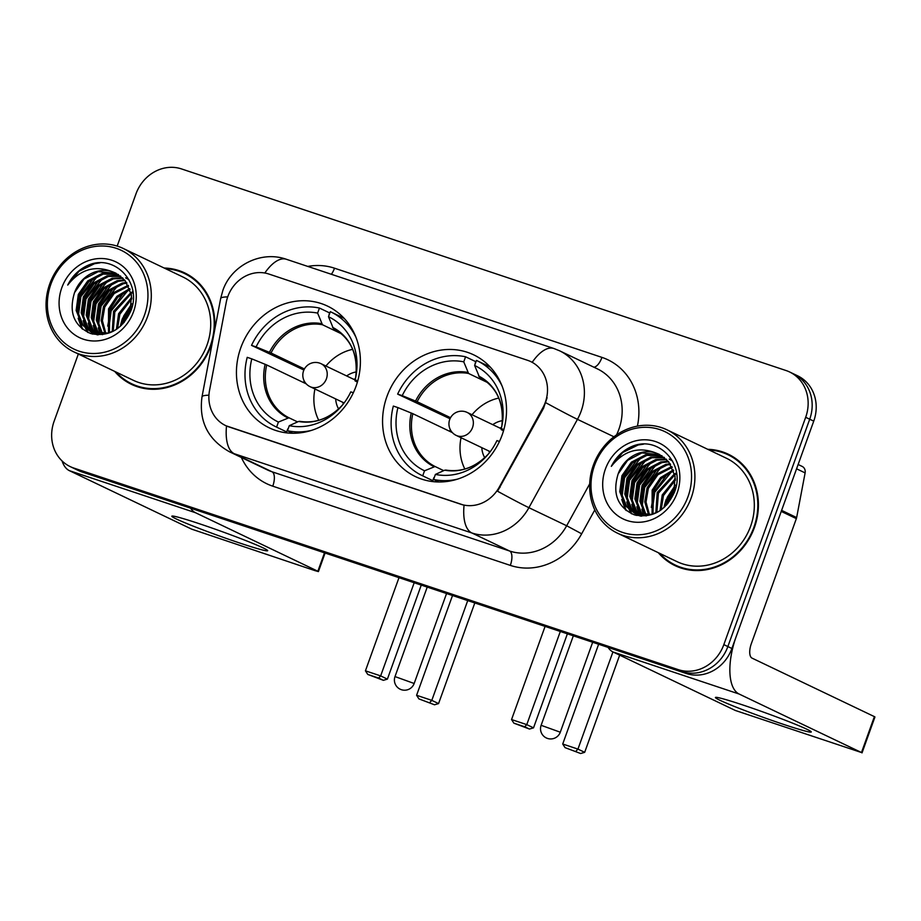 <?xml version="1.0" encoding="UTF-8"?>
<svg xmlns="http://www.w3.org/2000/svg" width="921" height="921" viewBox="0 0 921 921"><rect width="100%" height="100%" fill="white"/><g stroke="black" fill="none" stroke-linecap="round" stroke-linejoin="round"><path stroke-width="1.38" d="M386.924 396.502A67.486 60.648 -64.4 0 0 415.429 476.594A67.486 60.648 -64.4 0 0 502.164 434.931A67.486 60.648 -64.4 0 0 473.659 354.838A67.486 60.648 -64.4 0 0 386.924 396.502M240.795 347.77A67.486 60.648 -64.4 0 0 269.312 427.874A67.486 60.648 -64.4 0 0 356.047 386.21A67.486 60.648 -64.4 0 0 327.531 306.106A67.486 60.648 -64.4 0 0 240.795 347.77M227.832 296.539A34.376 30.9 -64.4 0 0 226.255 302.295L209.516 390.527A34.376 30.9 -64.4 0 0 225.61 425.571A34.376 30.9 -64.4 0 0 228.811 426.872L460.73 504.213A34.376 30.9 -64.4 0 0 499.251 487.151L542.826 407.876A34.376 30.9 -64.4 0 0 530.772 361.608A34.376 30.9 -64.4 0 0 527.572 360.318L268.817 274.021A34.376 30.9 -64.4 0 0 227.832 296.539M114.699 371.405A61.753 55.502 -64.4 0 0 131.45 384.356A61.753 55.502 -64.4 0 0 210.817 346.227A61.753 55.502 -64.4 0 0 212.958 339.089M127.455 381.478A61.753 55.502 -64.4 0 0 133.487 385.266M658.308 552.692A61.753 55.502 -64.4 0 0 675.058 565.644A61.753 55.502 -64.4 0 0 754.426 527.514A61.753 55.502 -64.4 0 0 728.338 454.226A61.753 55.502 -64.4 0 0 707.742 449.31M671.064 562.766A61.753 55.502 -64.4 0 0 677.096 566.565M78.331 354.009L54.109 421.288A38.198 34.33 -64.4 0 0 70.249 466.625L78.297 470.47A38.198 34.33 -64.4 0 0 81.854 471.909L686.352 673.504A38.198 34.33 -64.4 0 0 731.896 648.488L813.738 421.139L809.709 419.216A38.198 34.33 -64.4 0 0 793.58 373.88A38.198 34.33 -64.4 0 1 809.709 419.216L727.866 646.565L809.709 419.216L805.679 417.294A38.198 34.33 -64.4 0 0 789.55 371.946A38.198 34.33 -64.4 0 0 785.993 370.518L181.495 168.923A38.198 34.33 -64.4 0 0 135.951 193.94L117.174 246.103M686.352 673.504L682.323 671.582A38.198 34.33 -64.4 0 0 727.866 646.565A38.198 34.33 -64.4 0 1 682.323 671.582L77.825 469.986L678.293 669.648A38.198 34.33 -64.4 0 0 723.837 644.631L805.679 417.294M74.267 468.547A38.198 34.33 -64.4 0 0 77.825 469.986A38.198 34.33 -64.4 0 1 74.267 468.547M547.097 397.711L543.563 408.222L497.547 491.238A44.565 1.232 28.8 0 0 528.907 507.69A50.931 45.774 115.6 0 1 471.84 532.96A44.565 19.41 108.4 0 1 464.057 505.226L226.059 425.79M531.164 361.792L532.2 362.321A44.565 19.41 -71.6 0 1 553.878 348.495L286.419 259.296A44.565 19.41 108.4 0 0 264.822 273.007M214.179 332.654A61.753 55.502 -64.4 0 0 184.73 272.927A61.753 55.502 -64.4 0 0 164.134 268.023M70.249 466.625A38.198 34.33 -64.4 0 0 73.795 468.052L678.293 669.648M730.33 455.227A61.753 55.502 -64.4 0 0 723.595 452.925M186.721 273.94A61.753 55.502 -64.4 0 0 179.986 271.626M666.274 499.286A50.931 45.774 -64.4 0 0 663.972 507.621A50.931 45.774 -64.4 0 1 666.274 499.286M122.654 317.987A50.931 45.774 -64.4 0 0 120.363 326.322A50.931 45.774 -64.4 0 1 122.654 317.987M813.738 421.139A38.198 34.33 -64.4 0 0 797.609 375.803L789.55 371.946M239.897 543.079A50.931 2.487 19.8 0 1 191.913 525.603A50.931 2.487 19.8 0 1 172.077 516.059A50.931 2.487 19.8 0 1 199.615 523.819A50.931 2.487 19.8 0 1 267.574 550.436A50.931 2.487 19.8 0 1 239.897 543.079M62.075 460.949A50.931 22.185 108.4 0 0 69.386 470.666L191.741 529.172L314.947 570.629L318.413 571.584L317.86 571.239L324.491 552.83M190.589 508.173A50.931 22.185 108.4 0 0 195.494 512.721L317.86 571.239M144.413 315.339A54.753 49.204 -64.4 0 0 116.184 248.29A54.753 49.204 -64.4 0 0 50.908 284.152A54.753 49.204 -64.4 0 0 79.137 351.2A54.753 49.204 -64.4 0 0 144.413 315.339M147.602 316.548A57.298 51.495 -64.4 0 0 123.391 248.532A57.298 51.495 -64.4 0 0 49.746 283.91A57.298 51.495 -64.4 0 0 73.956 351.914A57.298 51.495 -64.4 0 0 147.602 316.548M73.956 351.914L133.372 380.327A57.298 51.495 -64.4 0 0 207.018 344.961A57.298 51.495 -64.4 0 0 182.807 276.945L123.391 248.532M114.653 300.845A57.298 51.495 -64.4 0 0 109.162 312.323M192.754 277.739A61.12 54.926 -64.4 0 0 188.483 275.425L184.453 273.502A61.12 54.926 -64.4 0 0 165.561 268.702M116.127 372.084A61.12 54.926 -64.4 0 0 131.726 383.781A61.12 54.926 -64.4 0 0 210.276 346.043A61.12 54.926 -64.4 0 0 184.453 273.502M121.422 325.343L123.633 316.099L131.761 303.78M122.954 323.778L124.888 316.697L131.473 306.002M116.403 329.396L118.602 313.693L131.784 297.276M117.554 328.59L119.857 314.291L131.887 298.68M112.235 331.664L113.559 311.275L130.966 292.498M113.237 331.215L114.826 311.885L131.219 293.592M108.494 333.011L108.528 308.869L116.909 296.32L129.734 288.595M109.403 332.746L109.783 309.479L117.784 297.287L130.08 289.505M105.052 333.747L101.172 320.577L103.486 306.463L112.938 292.924L128.226 285.291M105.892 333.609L102.415 320.715L104.752 307.061L114.192 293.523L128.629 286.063M101.828 334.024L96.291 319.978L98.455 304.057L107.907 290.518L122.217 283.081L126.499 282.436M102.611 333.989L97.499 320.14L99.71 304.655L109.162 291.117L123.472 283.691L126.948 283.104M98.789 333.92L96.843 331.687L91.26 317.618L93.424 301.651L102.864 288.112L117.174 280.675L124.588 279.949M99.537 333.978L98.098 332.285L92.514 318.217L94.679 302.249L104.131 288.71L118.441 281.273L125.083 280.537M97.776 334.83L96.774 334.565M95.911 333.471L91.812 329.281L86.217 315.212L88.381 299.244L97.833 285.694L112.143 278.269L122.528 277.797M98.179 334.841L97.166 334.07M96.613 333.609L93.067 329.879L87.483 315.811L89.648 299.843L99.088 286.304L113.398 278.867L123.057 278.315M97.361 334.807L93.781 333.068M93.182 332.711L86.77 326.874L81.186 312.806L83.351 296.838L92.791 283.288L107.101 275.863L120.329 275.932M97.166 334.795L95.634 334.058M96.268 334.346L94.449 333.31M93.85 332.93L88.036 327.473L82.441 313.405L84.605 297.437L94.057 283.898L108.367 276.461L120.893 276.381M112.489 271.776A31.832 28.609 -64.4 0 0 74.532 292.625C68.534 312.426 73.956 326.08 90.811 333.575C108.701 337.19 122.009 329.706 130.736 311.125C142.617 283.127 114.814 253.505 88.301 265.167C79.229 269.174 72.368 275.805 67.717 285.073C80.092 269.369 95.024 264.937 112.489 271.776L115.539 273.007L125.049 280.514L131.484 294.973L130.16 311.356L124.001 322.592M115.079 330.225L108.079 333.126L90.592 331.652L81.739 324.457L76.155 310.4L78.32 294.421L87.76 280.882L102.07 273.456L118.003 274.343M102.622 334.634L90.592 331.652M91.225 331.94L82.994 325.067L77.41 310.999L79.574 295.031L89.015 281.481L103.325 274.055L118.59 274.723M131.956 292.061L132.912 291.669M132.233 293.097L133.05 292.728M125.613 277.831L128.963 279.731M74.532 292.625L83.984 279.075L98.294 271.649L116.173 273.318M61.788 287.778A42.021 37.761 -64.4 0 0 83.454 339.227A42.021 37.761 -64.4 0 0 133.545 311.712A42.021 37.761 -64.4 0 0 111.878 260.263A42.021 37.761 -64.4 0 0 61.788 287.778M131.726 383.781L135.755 385.703A61.12 54.926 -64.4 0 0 140.222 387.58M67.717 285.073L79.079 271.223L94.541 263.705L99.952 262.876M82.694 329.292L79.206 320.508M78.366 315.845L80.921 296.527L97.879 275.84M88.266 332.608L86.378 329.073M86.067 328.383L84.237 322.926M83.408 318.252L85.964 298.934L102.91 278.246M92.768 334.116L91.755 332.205M91.732 332.159L91.421 331.479M91.11 330.789L89.279 325.332M88.439 320.658L90.995 301.34L107.953 280.652M96.141 333.195L94.31 327.738M93.47 323.075L96.037 303.746L112.984 283.069M98.512 325.481L101.068 306.163L118.015 285.475M108.586 330.294L111.142 310.976L128.088 290.288M81.842 328.601L78.147 318.229M77.491 311.655L80.3 296.228L93.792 277.958M87.645 332.331L85.618 328.463M85.239 327.588L83.178 320.646M82.533 314.073L85.331 298.634L98.835 280.364M92.238 333.989L90.649 330.869M90.27 329.994L88.22 323.052M87.564 316.479L90.373 301.04L103.866 282.77M95.312 332.412L93.251 325.458M92.595 318.885L95.404 303.446L108.908 285.176M100.021 334.001L98.282 327.864M97.638 321.291L100.435 305.853L113.939 287.582M107.711 326.103L110.508 310.676L124.013 292.406M124.174 322.396L125.613 317.895L131.116 307.856M287.743 428.921L286.661 431.926A63.664 57.217 -64.4 0 1 286.063 431.65L275.989 426.826A63.664 57.217 -64.4 0 1 247.219 357.336L251.801 358.868A58.311 52.416 -64.4 0 0 278.407 422.06L288.964 417.777L297.587 421.91M306.221 383.85L266.722 364.958L251.801 358.868M303.895 370.023L251.525 345.375A63.664 57.217 -64.4 0 1 319.449 308.051L329.522 312.875L328.762 316.03M344.281 318.505A63.664 57.217 -64.4 0 0 340.989 316.778L330.927 311.966A63.664 57.217 -64.4 0 0 330.328 311.678L328.509 316.732L333.31 328.348C350.924 338.249 358.361 354.781 355.621 377.932M355.92 337.236A63.664 57.217 -64.4 0 0 330.927 311.966M292.717 433.25L287.467 430.74A63.664 57.217 -64.4 0 0 311.367 430.418M286.661 431.926L276.588 427.114A63.664 57.217 -64.4 0 1 275.989 426.826M357.762 380.81L355.115 379.924A58.311 52.416 -64.4 0 0 356.036 375.595A58.311 52.416 -64.4 0 0 328.509 316.732M287.467 430.74L289.286 425.686A58.311 52.416 -64.4 0 0 341.288 406.437A58.311 52.416 -64.4 0 0 350.797 391.886L353.342 392.737M278.407 422.06L276.588 427.114M357.406 382.065L355.022 380.845L355.115 379.924M342.094 405.505A50.505 45.394 -64.4 0 1 298.565 421.461L289.286 425.686M303.631 382.606A60.475 54.362 115.6 0 1 304.149 380.845M319.449 308.051L317.63 313.105A58.311 52.416 -64.4 0 0 256.119 346.906L251.525 345.375M341.518 333.851L322.454 324.733L317.63 313.105M256.119 346.906L271.027 352.996L304.425 368.964M318.735 420.287A47.869 43.034 115.6 0 1 314.924 388.996M356.358 371.911A24.188 21.747 -64.4 0 0 346.653 375.941M355.414 378.681A19.099 17.165 -64.4 0 0 353.802 379.36M325.919 366.017A47.869 43.034 115.6 0 1 352.662 349.335M335.67 398.908A24.188 21.747 -64.4 0 0 338.629 408.993M342.819 402.327A19.099 17.165 -64.4 0 0 343.303 404.008M474.799 602.956L438.557 703.598L434.516 704.784L418.917 698.889L416.591 695.286L452.51 595.519M467.73 600.596L431.811 700.363L438.557 703.598M434.516 704.784L418.917 698.889M416.591 695.286L431.811 700.363L429.785 702.516M398.977 577.663L365.43 670.822L380.649 675.899L414.197 582.74M365.43 670.822L367.755 674.425L378.623 678.052L380.649 675.899L387.396 679.134L421.254 585.1M378.623 678.052L383.355 680.32L387.396 679.134M367.755 674.425L383.355 680.32M433.872 477.654L432.789 480.658A63.664 57.217 -64.4 0 1 432.191 480.382L422.117 475.558A63.664 57.217 -64.4 0 1 393.336 406.069L397.93 407.6A58.311 52.416 -64.4 0 0 424.535 470.792L435.08 466.51L443.715 470.643M452.338 432.582L412.838 413.69L397.93 407.6M450.024 418.756L397.642 394.107A63.664 57.217 -64.4 0 1 465.577 356.784L475.65 361.608L474.879 364.762M490.409 367.226A63.664 57.217 -64.4 0 0 487.117 365.51L477.043 360.698A63.664 57.217 -64.4 0 0 476.445 360.41L474.626 365.464L479.45 377.092C497.052 386.981 504.489 403.502 501.749 426.665M502.049 385.968A63.664 57.217 -64.4 0 0 477.043 360.698M438.845 481.982L433.584 479.473A63.664 57.217 -64.4 0 0 457.484 479.15M432.789 480.658L422.716 475.846A63.664 57.217 -64.4 0 1 422.117 475.558M503.879 429.531L501.231 428.656A58.311 52.416 -64.4 0 0 502.164 424.328A58.311 52.416 -64.4 0 0 474.626 365.464M433.584 479.473L435.403 474.419A58.311 52.416 -64.4 0 0 487.416 455.17A58.311 52.416 -64.4 0 0 496.926 440.618L499.458 441.47M424.535 470.792L422.716 475.846M503.522 430.798L501.139 429.577L501.231 428.656M488.211 454.226A50.505 45.394 -64.4 0 1 444.682 470.194L435.403 474.419M449.759 431.339A60.475 54.362 115.6 0 1 450.265 429.577M465.577 356.784L463.758 361.838A58.311 52.416 -64.4 0 0 402.235 395.639L397.642 394.107M487.646 382.583L468.582 373.466L463.758 361.838M402.235 395.639L417.144 401.717L450.553 417.697M464.852 469.019A47.869 43.034 115.6 0 1 461.053 437.728M502.475 420.644A24.188 21.747 -64.4 0 0 492.781 424.673M501.531 427.413A19.099 17.165 -64.4 0 0 499.93 428.092M472.036 414.749A47.869 43.034 115.6 0 1 498.779 398.068M481.787 447.641A24.188 21.747 -64.4 0 0 484.745 457.725M488.947 451.06A19.099 17.165 -64.4 0 0 489.419 452.741M619.672 655.153L584.685 752.33L580.644 753.516L565.034 747.622L562.719 744.018L598.638 644.251M612.926 651.918L577.939 749.095L584.685 752.33M580.644 753.516L565.034 747.622M562.719 744.018L577.939 749.095L575.913 751.248M545.094 626.395L511.558 719.554L526.777 724.631L560.313 631.472M511.558 719.554L513.872 723.158L524.751 726.784L526.777 724.631L533.524 727.855L567.382 633.832M524.751 726.784L529.483 729.052L533.524 727.855M513.872 723.158L529.483 729.052M783.506 724.367A50.931 2.487 19.8 0 1 735.534 706.902A50.931 2.487 19.8 0 1 715.686 697.347A50.931 2.487 19.8 0 1 743.224 705.106A50.931 2.487 19.8 0 1 811.182 731.735A50.931 2.487 19.8 0 1 783.506 724.367M781.238 511.408L736.201 636.526A50.931 22.185 108.4 0 0 739.114 694.02L861.469 752.526L874.397 716.63L752.031 658.124A12.733 5.549 -71.6 0 1 751.306 643.744L796.354 518.627L781.238 511.408A6.366 5.722 -64.4 0 0 781.538 510.338M608.079 647.405A50.931 22.185 108.4 0 0 612.995 651.953L735.349 710.471L861.469 752.526M874.397 716.63L874.95 716.975L862.021 752.871M798.139 464.495L802.133 466.406A6.366 5.722 115.6 0 1 805.115 472.899L796.642 517.567A6.366 5.722 115.6 0 1 796.354 518.627M688.022 496.626A54.753 49.204 -64.4 0 0 659.804 429.589A54.753 49.204 -64.4 0 0 594.529 465.45A54.753 49.204 -64.4 0 0 622.757 532.488A54.753 49.204 -64.4 0 0 688.022 496.626M691.211 497.835A57.298 51.495 -64.4 0 0 667 429.831A57.298 51.495 -64.4 0 0 593.354 465.197A57.298 51.495 -64.4 0 0 617.565 533.213A57.298 51.495 -64.4 0 0 691.211 497.835M617.565 533.213L676.981 561.626A57.298 51.495 -64.4 0 0 750.627 526.248A57.298 51.495 -64.4 0 0 726.416 458.244L667 429.831M658.262 482.132A57.298 51.495 -64.4 0 0 652.782 493.61M736.363 459.026A61.12 54.926 -64.4 0 0 732.091 456.724L728.062 454.79A61.12 54.926 -64.4 0 0 709.17 449.989M659.735 553.371A61.12 54.926 -64.4 0 0 675.335 565.068A61.12 54.926 -64.4 0 0 753.885 527.33A61.12 54.926 -64.4 0 0 728.062 454.79M665.031 506.642L667.241 497.386L675.381 485.068M666.574 505.065L668.508 497.985L675.081 487.29M660.012 510.683L662.211 494.98L675.392 478.575M661.163 509.889L663.465 495.579L675.496 479.979M655.844 512.962L657.168 492.574L674.586 473.785M656.846 512.502L658.434 493.172L674.828 474.879M652.103 514.298L652.137 490.168L660.518 477.608L673.355 469.883M653.012 514.033L653.392 490.766L661.393 478.575L673.688 470.804M648.66 515.035L644.781 501.864L647.106 487.75L656.546 474.211L671.835 466.579M649.501 514.908L646.024 502.003L648.361 488.36L657.801 474.822L672.238 467.361M645.437 515.311L639.899 501.266L642.064 485.344L651.515 471.805L665.825 464.38L670.108 463.724M646.22 515.288L641.108 501.427L643.33 485.954L652.77 472.404L667.08 464.978L670.557 464.403M642.398 515.207L640.452 512.974L634.868 498.906L637.033 482.938L646.473 469.399L660.783 461.962L668.197 461.248M643.146 515.265L641.718 513.584L636.123 499.516L638.288 483.537L647.739 469.998L662.049 462.572L668.692 461.835M641.384 516.117L640.383 515.852M639.519 514.758L635.421 510.568L629.837 496.5L631.99 480.532L641.442 466.993L655.752 459.556L666.136 459.095M641.799 516.128L640.786 515.357M640.233 514.897L636.676 511.167L631.092 497.11L633.257 481.13L642.697 467.592L657.007 460.166L666.666 459.602M640.97 516.094L637.39 514.367M636.791 513.999L630.39 508.162L624.795 494.093L626.959 478.126L636.411 464.587L650.721 457.15L663.937 457.23M640.786 516.082L639.243 515.346M639.876 515.645L638.057 514.597M637.459 514.217L631.645 508.76L626.061 494.692L628.214 478.724L637.666 465.186L651.976 457.749L664.502 457.668M656.097 453.063A31.832 28.609 -64.4 0 0 618.152 473.912C612.143 493.714 617.565 507.367 634.419 514.862C652.31 518.477 665.618 510.994 674.345 492.424C686.226 464.414 658.434 434.804 631.921 446.466C622.838 450.461 615.976 457.092 611.325 466.36C623.713 450.657 638.633 446.225 656.097 453.063L659.16 454.306L668.669 461.801L675.093 476.272L673.769 492.643L667.61 503.891M658.688 511.523L651.688 514.413L634.212 512.939L625.347 505.756L619.764 491.687L621.928 475.72L631.369 462.169L645.679 454.744L661.612 455.63M646.231 515.921L634.212 512.939M634.845 513.227L626.602 506.354L621.019 492.286L623.183 476.318L632.635 462.779L646.945 455.342L662.211 456.01M675.565 473.348L676.521 472.957M675.841 474.396L676.659 474.027M669.222 459.119L672.572 461.018M618.152 473.912L627.592 460.373L641.902 452.936L659.781 454.617M605.396 469.077A42.021 37.761 -64.4 0 0 627.063 520.526A42.021 37.761 -64.4 0 0 677.154 493A42.021 37.761 -64.4 0 0 655.487 441.55A42.021 37.761 -64.4 0 0 605.396 469.077M675.335 565.068L679.364 566.991A61.12 54.926 -64.4 0 0 683.831 568.867M611.325 466.36L622.688 452.51L638.149 444.993L643.56 444.175M626.303 510.579L622.815 501.807M621.974 497.133L624.542 477.815L641.488 457.127M631.875 513.906L629.999 510.361M629.688 509.67L627.857 504.213M627.017 499.55L629.573 480.221L646.519 459.544M636.376 515.415L635.375 513.492M635.352 513.446L635.03 512.778M634.719 512.076L632.888 506.619M632.048 501.957L634.604 482.639L651.561 461.951M639.75 514.482L637.919 509.025M637.09 504.363L639.646 485.045L656.592 464.357M642.121 506.769L644.677 487.451L661.635 466.763M652.195 511.581L654.75 492.263L671.697 471.575M625.463 509.9L621.756 499.527M621.099 492.954L623.908 477.515L637.413 459.245M631.265 513.619L629.227 509.762M628.847 508.887L626.798 501.933M626.142 495.36L628.939 479.922L642.444 461.651M635.847 515.276L634.258 512.168M633.89 511.293L631.829 504.34M631.173 497.766L633.982 482.328L647.475 464.057M639.98 516.013L639.508 515.046M638.921 513.699L636.86 506.746M636.215 500.172L639.013 484.745L652.517 466.475M643.629 515.3L641.902 509.152M641.246 502.578L644.055 487.151L657.548 468.881M651.32 507.402L654.117 491.964L667.621 473.693M667.783 503.683L669.222 499.182L674.725 489.143M499.251 487.151L499.988 487.508M542.826 407.876L543.563 408.222M307.798 266.422A63.664 57.217 115.6 0 1 334.507 268.195L601.966 357.394A12.733 5.549 -71.6 0 1 593.849 367.18M601.966 357.394A63.664 57.217 115.6 0 1 637.413 426.124M616.517 434.919A50.931 45.774 -64.4 0 0 618.877 429.313A50.931 45.774 -64.4 0 0 597.361 368.861L559.6 350.809A50.931 45.774 115.6 0 1 581.116 411.25A50.931 45.774 115.6 0 1 577.455 419.343L528.907 507.69L566.668 525.753L589.705 483.847M286.419 259.296C260.965 250.19 231.056 265.616 222.801 290.645L220.66 298.508A44.565 5.514 10.7 0 1 227.706 296.896M220.66 298.508L202.01 396.824C198.706 421.254 207.893 439.593 229.548 451.82A50.931 45.774 115.6 0 0 234.291 453.731L272.052 471.794L509.601 551.011L471.84 532.96L234.291 453.731A44.565 19.41 -71.6 0 1 226.508 425.997M202.01 396.824A44.565 5.514 10.7 0 1 208.94 395.213M545.877 402.765A44.565 1.232 28.8 0 0 577.455 419.343L613.939 436.784M594.805 509.9L581.669 533.8A63.664 57.217 115.6 0 1 510.326 565.39L272.777 486.173A63.664 57.217 115.6 0 1 241.371 457.472M73.795 468.052L81.854 471.909M723.837 644.631L731.896 648.488M510.326 565.39A12.733 5.549 -71.6 0 0 509.601 551.011A50.931 45.774 -64.4 0 0 566.668 525.753L581.669 533.8M229.548 451.82L267.309 469.883A50.931 45.774 -64.4 0 0 272.052 471.794A12.733 5.549 -71.6 0 1 272.777 486.173M334.507 268.195A12.733 5.549 -71.6 0 1 331.376 274.285M195.494 512.721L69.386 470.666M266.722 364.958A49.907 44.864 -64.4 0 0 288.964 417.777M355.817 376.804A50.505 45.394 -64.4 0 0 332.469 327.289M265.144 364.279A50.505 45.394 -64.4 0 0 287.686 417.835M321.59 323.662A50.505 45.394 -64.4 0 0 269.45 352.317M322.454 324.733A49.907 44.864 -64.4 0 0 271.027 352.996M427.217 587.091L394.994 676.578L414.162 683.486L446.547 593.538M319.852 363.208A12.733 11.443 115.6 0 1 321.038 363.691A12.733 11.443 115.6 0 1 326.414 378.796A12.733 11.443 115.6 0 1 311.24 387.142A12.733 11.443 115.6 0 1 310.055 386.659L344.109 402.949M412.838 413.69A49.907 44.864 -64.4 0 0 435.08 466.51M501.933 425.537A50.505 45.394 -64.4 0 0 478.586 376.021M411.261 413.011A50.505 45.394 -64.4 0 0 433.814 466.567M467.718 372.395A50.505 45.394 -64.4 0 0 415.567 401.038M468.582 373.466A49.907 44.864 -64.4 0 0 417.144 401.717M573.346 635.812L541.122 725.311L560.29 732.207L592.675 642.259M465.968 411.94A12.733 11.443 115.6 0 1 467.154 412.424A12.733 11.443 115.6 0 1 472.542 427.528A12.733 11.443 115.6 0 1 457.357 435.875A12.733 11.443 115.6 0 1 456.171 435.391L490.237 451.681M739.114 694.02L612.995 651.953M781.618 510.372L796.642 517.567M805.115 472.899L796.573 468.812M559.6 350.809L553.878 348.495M325.09 553.026L318.413 571.584M342.842 404.641C330.098 418.272 315.661 423.833 299.532 421.311M394.994 676.578A10.189 10.189 0 0 0 401.36 689.691A10.189 10.189 0 0 0 414.162 683.486M355.103 379.982L321.038 363.691A12.733 12.733 0 0 0 303.734 370.403A12.733 12.733 0 0 0 310.055 386.659M488.97 453.374C476.226 467.005 461.789 472.565 445.649 470.044M541.122 725.311A10.189 10.189 0 0 0 547.477 738.423A10.189 10.189 0 0 0 560.29 732.207M501.231 428.714L467.154 412.424A12.733 12.733 0 0 0 449.862 419.136A12.733 12.733 0 0 0 456.171 435.391"/></g></svg>
